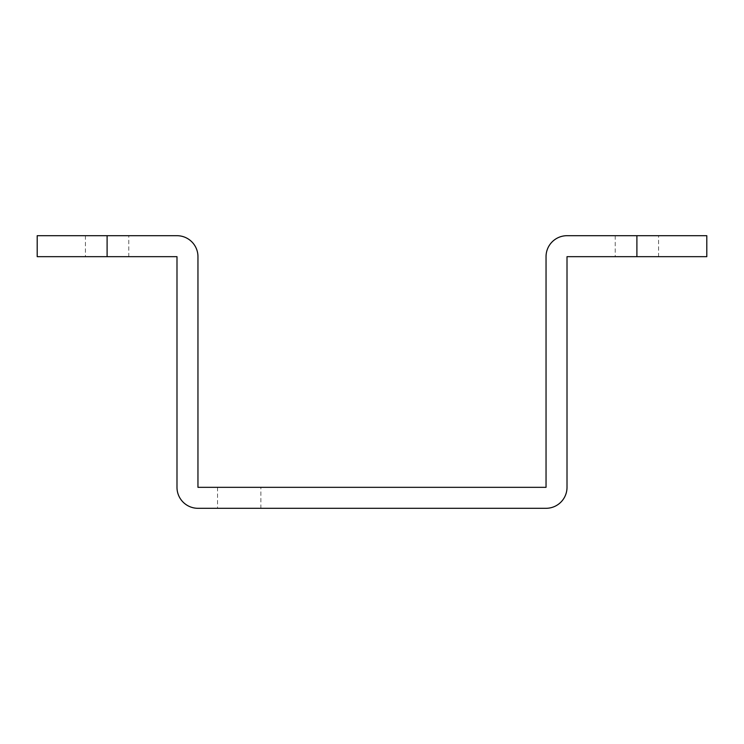 <?xml version="1.0" encoding="UTF-8"?>
<svg xmlns="http://www.w3.org/2000/svg" width="744" height="744" viewBox="0 0 744 744"><rect width="100%" height="100%" fill="white"/><g stroke="black" fill="none" stroke-linecap="round" stroke-linejoin="round"><path stroke-width="0.56" stroke-dasharray="3.72 2.79" d="M260.865 487.329L217.527 487.329L260.865 487.329L260.865 508.301L217.527 508.301L260.865 508.301M217.527 487.329L217.527 508.301M37.2 256.671L176.988 256.671L176.988 487.329A20.972 20.972 0 0 0 197.96 508.301L546.04 508.301A20.972 20.972 0 0 0 567.012 487.329L567.012 256.671L706.8 256.671M37.2 235.699L176.988 235.699A20.972 20.972 0 0 1 197.96 256.671L197.96 487.329L546.04 487.329L546.04 256.671A20.972 20.972 0 0 1 567.012 235.699L706.8 235.699M128.768 235.699L85.43 235.699L128.768 235.699L128.768 256.671L85.43 256.671L128.768 256.671M85.43 235.699L85.43 256.671M658.57 235.699L615.232 235.699L658.57 235.699L658.57 256.671L615.232 256.671L658.57 256.671M615.232 235.699L615.232 256.671M107.099 256.671L107.099 235.699M636.901 235.699L636.901 256.671"/><path stroke-width="1.12" d="M37.2 256.671L37.2 235.699L176.988 235.699A20.972 20.972 0 0 1 197.96 256.671L197.96 487.329L546.04 487.329L546.04 256.671A20.972 20.972 0 0 1 567.012 235.699L706.8 235.699L706.8 256.671L567.012 256.671L567.012 487.329A20.972 20.972 0 0 1 546.04 508.301L197.96 508.301A20.972 20.972 0 0 1 176.988 487.329L176.988 256.671L37.2 256.671M107.099 256.671L107.099 235.699M636.901 256.671L636.901 235.699"/></g></svg>
